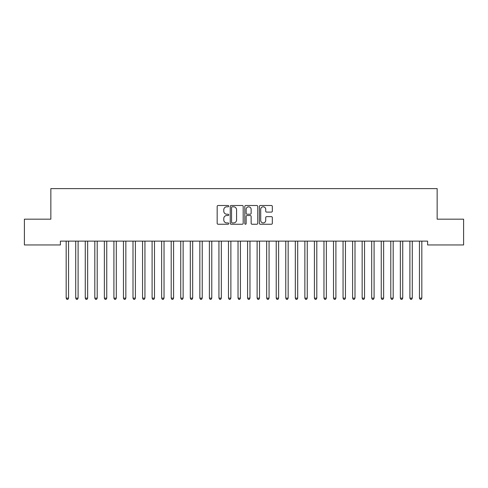 <?xml version="1.0" encoding="UTF-8"?>
<svg xmlns="http://www.w3.org/2000/svg" width="488" height="488" viewBox="0 0 488 488"><rect width="100%" height="100%" fill="white"/><g stroke="black" fill="none" stroke-linecap="round" stroke-linejoin="round"><path stroke-width="0.73" d="M228.726 206.156A0.659 0.659 0 0 0 228.067 205.497L218.112 205.497A0.939 0.939 0 0 0 217.172 206.436L217.172 223.303A0.939 0.939 0 0 0 218.112 224.242L228.067 224.242A0.659 0.659 0 0 0 228.726 223.583A0.659 0.659 0 0 0 228.067 222.931L226.78 222.931A3.001 3.001 0 0 1 223.779 219.929L223.779 218.526A3.001 3.001 0 0 1 226.78 215.525L228.067 215.525A0.659 0.659 0 0 0 228.726 214.873A0.659 0.659 0 0 0 228.067 214.214L226.78 214.214A3.001 3.001 0 0 1 223.779 211.213L223.779 209.809A3.001 3.001 0 0 1 226.78 206.808L228.067 206.808A0.659 0.659 0 0 0 228.726 206.156M271.389 212.103A0.939 0.939 0 0 0 272.328 211.17L272.328 206.436A0.939 0.939 0 0 0 271.389 205.497L260.33 205.497A0.939 0.939 0 0 0 259.39 206.436L259.39 223.303A0.939 0.939 0 0 0 260.33 224.242L271.389 224.242A0.939 0.939 0 0 0 272.328 223.303L272.328 217.587A0.939 0.939 0 0 0 271.389 216.648L266.655 216.648A0.939 0.939 0 0 0 265.722 217.587L265.722 220.424A2.507 2.507 0 0 1 263.215 222.931A2.507 2.507 0 0 1 260.708 220.424L260.708 209.315A2.507 2.507 0 0 1 263.215 206.808A2.507 2.507 0 0 1 265.722 209.315L265.722 211.17A0.939 0.939 0 0 0 266.655 212.103L271.389 212.103M427.604 241.127L60.396 241.127L60.396 244.946L24.4 244.946L24.4 219.167L50.85 219.167L50.85 188.612L437.15 188.612L437.15 219.167L463.6 219.167L463.6 244.946L427.604 244.946L427.604 241.127M243.183 206.436A0.939 0.939 0 0 0 242.243 205.497L231.184 205.497A0.939 0.939 0 0 0 230.244 206.436L230.244 223.303A0.939 0.939 0 0 0 231.184 224.242L242.243 224.242A0.939 0.939 0 0 0 243.183 223.303L243.183 206.436M245.757 205.497L256.816 205.497A0.939 0.939 0 0 1 257.755 206.436L257.755 223.303A0.939 0.939 0 0 1 256.816 224.242L252.082 224.242A0.939 0.939 0 0 1 251.143 223.303L251.143 216.465A0.939 0.939 0 0 0 250.21 215.525L247.068 215.525A0.939 0.939 0 0 0 246.135 216.465L246.135 223.583A0.659 0.659 0 0 1 245.476 224.242A0.659 0.659 0 0 1 244.817 223.583L244.817 206.436A0.939 0.939 0 0 1 245.757 205.497M232.215 206.808A0.659 0.659 0 0 0 231.556 207.467L231.556 222.272A0.659 0.659 0 0 0 232.215 222.931L233.575 222.931A3.001 3.001 0 0 0 236.57 219.929L236.57 209.809A3.001 3.001 0 0 0 233.575 206.808L232.215 206.808M251.143 209.364A2.507 2.507 0 0 0 248.642 206.857A2.507 2.507 0 0 0 246.135 209.364L246.135 213.274A0.939 0.939 0 0 0 247.068 214.214L250.21 214.214A0.939 0.939 0 0 0 251.143 213.274L251.143 209.364M66.045 241.127L66.106 241.267A0.958 0.958 0 0 1 66.173 241.621L66.173 298.144L68.558 298.144L68.558 241.621A0.958 0.958 0 0 1 68.625 241.267L68.686 241.127M68.558 298.144L67.844 299.388L66.886 299.388L66.173 298.144M75.591 241.127L75.652 241.267A0.958 0.958 0 0 1 75.719 241.621L75.719 298.144L78.104 298.144L78.104 241.621A0.958 0.958 0 0 1 78.178 241.267L78.233 241.127M78.104 298.144L77.391 299.388L76.433 299.388L75.719 298.144M85.144 241.127L85.199 241.267A0.958 0.958 0 0 1 85.266 241.621L85.266 298.144L87.657 298.144L87.657 241.621A0.958 0.958 0 0 1 87.724 241.267L87.779 241.127M87.657 298.144L86.937 299.388L85.986 299.388L85.266 298.144M94.69 241.127L94.745 241.267A0.958 0.958 0 0 1 94.812 241.621L94.812 298.144L97.203 298.144L97.203 241.621A0.958 0.958 0 0 1 97.271 241.267L97.326 241.127M97.203 298.144L96.484 299.388L95.532 299.388L94.812 298.144M104.237 241.127L104.292 241.267A0.958 0.958 0 0 1 104.365 241.621L104.365 298.144L106.75 298.144L106.75 241.621A0.958 0.958 0 0 1 106.817 241.267L106.878 241.127M106.75 298.144L106.036 299.388L105.079 299.388L104.365 298.144M113.783 241.127L113.844 241.267A0.958 0.958 0 0 1 113.911 241.621L113.911 298.144L116.296 298.144L116.296 241.621A0.958 0.958 0 0 1 116.37 241.267L116.425 241.127M116.296 298.144L115.583 299.388L114.625 299.388L113.911 298.144M123.336 241.127L123.391 241.267A0.958 0.958 0 0 1 123.458 241.621L123.458 298.144L125.843 298.144L125.843 241.621A0.958 0.958 0 0 1 125.916 241.267L125.971 241.127M125.843 298.144L125.129 299.388L124.178 299.388L123.458 298.144M132.882 241.127L132.937 241.267A0.958 0.958 0 0 1 133.004 241.621L133.004 298.144L135.396 298.144L135.396 241.621A0.958 0.958 0 0 1 135.463 241.267L135.518 241.127M135.396 298.144L134.676 299.388L133.724 299.388L133.004 298.144M142.429 241.127L142.484 241.267A0.958 0.958 0 0 1 142.557 241.621L142.557 298.144L144.942 298.144L144.942 241.621A0.958 0.958 0 0 1 145.009 241.267L145.064 241.127M144.942 298.144L144.222 299.388L143.271 299.388L142.557 298.144M151.975 241.127L152.03 241.267A0.958 0.958 0 0 1 152.103 241.621L152.103 298.144L154.489 298.144L154.489 241.621A0.958 0.958 0 0 1 154.556 241.267L154.617 241.127M154.489 298.144L153.775 299.388L152.817 299.388L152.103 298.144M161.522 241.127L161.583 241.267A0.958 0.958 0 0 1 161.65 241.621L161.65 298.144L164.035 298.144L164.035 241.621A0.958 0.958 0 0 1 164.108 241.267L164.163 241.127M164.035 298.144L163.321 299.388L162.364 299.388L161.65 298.144M171.075 241.127L171.129 241.267A0.958 0.958 0 0 1 171.196 241.621L171.196 298.144L173.588 298.144L173.588 241.621A0.958 0.958 0 0 1 173.655 241.267L173.71 241.127M173.588 298.144L172.868 299.388L171.916 299.388L171.196 298.144M180.621 241.127L180.676 241.267A0.958 0.958 0 0 1 180.743 241.621L180.743 298.144L183.134 298.144L183.134 241.621A0.958 0.958 0 0 1 183.201 241.267L183.256 241.127M183.134 298.144L182.414 299.388L181.463 299.388L180.743 298.144M190.167 241.127L190.222 241.267A0.958 0.958 0 0 1 190.296 241.621L190.296 298.144L192.681 298.144L192.681 241.621A0.958 0.958 0 0 1 192.748 241.267L192.809 241.127M192.681 298.144L191.967 299.388L191.009 299.388L190.296 298.144M199.714 241.127L199.775 241.267A0.958 0.958 0 0 1 199.842 241.621L199.842 298.144L202.227 298.144L202.227 241.621A0.958 0.958 0 0 1 202.294 241.267L202.355 241.127M202.227 298.144L201.514 299.388L200.556 299.388L199.842 298.144M209.267 241.127L209.321 241.267A0.958 0.958 0 0 1 209.389 241.621L209.389 298.144L211.774 298.144L211.774 241.621A0.958 0.958 0 0 1 211.847 241.267L211.902 241.127M211.774 298.144L211.06 299.388L210.102 299.388L209.389 298.144M218.813 241.127L218.868 241.267A0.958 0.958 0 0 1 218.935 241.621L218.935 298.144L221.326 298.144L221.326 241.621A0.958 0.958 0 0 1 221.393 241.267L221.448 241.127M221.326 298.144L220.606 299.388L219.655 299.388L218.935 298.144M228.36 241.127L228.414 241.267A0.958 0.958 0 0 1 228.488 241.621L228.488 298.144L230.873 298.144L230.873 241.621A0.958 0.958 0 0 1 230.94 241.267L230.995 241.127M230.873 298.144L230.153 299.388L229.201 299.388L228.488 298.144M237.906 241.127L237.961 241.267A0.958 0.958 0 0 1 238.034 241.621L238.034 298.144L240.419 298.144L240.419 241.621A0.958 0.958 0 0 1 240.486 241.267L240.547 241.127M240.419 298.144L239.706 299.388L238.748 299.388L238.034 298.144M247.453 241.127L247.514 241.267A0.958 0.958 0 0 1 247.581 241.621L247.581 298.144L249.966 298.144L249.966 241.621A0.958 0.958 0 0 1 250.039 241.267L250.094 241.127M249.966 298.144L249.252 299.388L248.294 299.388L247.581 298.144M257.005 241.127L257.06 241.267A0.958 0.958 0 0 1 257.127 241.621L257.127 298.144L259.512 298.144L259.512 241.621A0.958 0.958 0 0 1 259.586 241.267L259.64 241.127M259.512 298.144L258.799 299.388L257.847 299.388L257.127 298.144M266.552 241.127L266.607 241.267A0.958 0.958 0 0 1 266.674 241.621L266.674 298.144L269.065 298.144L269.065 241.621A0.958 0.958 0 0 1 269.132 241.267L269.187 241.127M269.065 298.144L268.345 299.388L267.394 299.388L266.674 298.144M276.098 241.127L276.153 241.267A0.958 0.958 0 0 1 276.226 241.621L276.226 298.144L278.611 298.144L278.611 241.621A0.958 0.958 0 0 1 278.678 241.267L278.733 241.127M278.611 298.144L277.898 299.388L276.94 299.388L276.226 298.144M285.645 241.127L285.706 241.267A0.958 0.958 0 0 1 285.773 241.621L285.773 298.144L288.158 298.144L288.158 241.621A0.958 0.958 0 0 1 288.225 241.267L288.286 241.127M288.158 298.144L287.444 299.388L286.486 299.388L285.773 298.144M295.191 241.127L295.252 241.267A0.958 0.958 0 0 1 295.319 241.621L295.319 298.144L297.704 298.144L297.704 241.621A0.958 0.958 0 0 1 297.778 241.267L297.832 241.127M297.704 298.144L296.991 299.388L296.033 299.388L295.319 298.144M304.744 241.127L304.799 241.267A0.958 0.958 0 0 1 304.866 241.621L304.866 298.144L307.257 298.144L307.257 241.621A0.958 0.958 0 0 1 307.324 241.267L307.379 241.127M307.257 298.144L306.537 299.388L305.586 299.388L304.866 298.144M314.29 241.127L314.345 241.267A0.958 0.958 0 0 1 314.412 241.621L314.412 298.144L316.803 298.144L316.803 241.621A0.958 0.958 0 0 1 316.871 241.267L316.925 241.127M316.803 298.144L316.084 299.388L315.132 299.388L314.412 298.144M323.837 241.127L323.892 241.267A0.958 0.958 0 0 1 323.965 241.621L323.965 298.144L326.35 298.144L326.35 241.621A0.958 0.958 0 0 1 326.417 241.267L326.478 241.127M326.35 298.144L325.636 299.388L324.679 299.388L323.965 298.144M333.383 241.127L333.444 241.267A0.958 0.958 0 0 1 333.511 241.621L333.511 298.144L335.897 298.144L335.897 241.621A0.958 0.958 0 0 1 335.97 241.267L336.025 241.127M335.897 298.144L335.183 299.388L334.225 299.388L333.511 298.144M342.936 241.127L342.991 241.267A0.958 0.958 0 0 1 343.058 241.621L343.058 298.144L345.443 298.144L345.443 241.621A0.958 0.958 0 0 1 345.516 241.267L345.571 241.127M345.443 298.144L344.729 299.388L343.778 299.388L343.058 298.144M352.482 241.127L352.537 241.267A0.958 0.958 0 0 1 352.604 241.621L352.604 298.144L354.996 298.144L354.996 241.621A0.958 0.958 0 0 1 355.063 241.267L355.118 241.127M354.996 298.144L354.276 299.388L353.324 299.388L352.604 298.144M362.029 241.127L362.084 241.267A0.958 0.958 0 0 1 362.157 241.621L362.157 298.144L364.542 298.144L364.542 241.621A0.958 0.958 0 0 1 364.609 241.267L364.664 241.127M364.542 298.144L363.822 299.388L362.871 299.388L362.157 298.144M371.575 241.127L371.63 241.267A0.958 0.958 0 0 1 371.704 241.621L371.704 298.144L374.089 298.144L374.089 241.621A0.958 0.958 0 0 1 374.156 241.267L374.217 241.127M374.089 298.144L373.375 299.388L372.417 299.388L371.704 298.144M381.122 241.127L381.183 241.267A0.958 0.958 0 0 1 381.25 241.621L381.25 298.144L383.635 298.144L383.635 241.621A0.958 0.958 0 0 1 383.708 241.267L383.763 241.127M383.635 298.144L382.921 299.388L381.964 299.388L381.25 298.144M390.675 241.127L390.729 241.267A0.958 0.958 0 0 1 390.796 241.621L390.796 298.144L393.188 298.144L393.188 241.621A0.958 0.958 0 0 1 393.255 241.267L393.31 241.127M393.188 298.144L392.468 299.388L391.516 299.388L390.796 298.144M400.221 241.127L400.276 241.267A0.958 0.958 0 0 1 400.343 241.621L400.343 298.144L402.734 298.144L402.734 241.621A0.958 0.958 0 0 1 402.801 241.267L402.856 241.127M402.734 298.144L402.014 299.388L401.063 299.388L400.343 298.144M409.767 241.127L409.822 241.267A0.958 0.958 0 0 1 409.896 241.621L409.896 298.144L412.281 298.144L412.281 241.621A0.958 0.958 0 0 1 412.348 241.267L412.409 241.127M412.281 298.144L411.567 299.388L410.609 299.388L409.896 298.144M419.314 241.127L419.375 241.267A0.958 0.958 0 0 1 419.442 241.621L419.442 298.144L421.827 298.144L421.827 241.621A0.958 0.958 0 0 1 421.894 241.267L421.955 241.127M421.827 298.144L421.113 299.388L420.156 299.388L419.442 298.144"/></g></svg>
